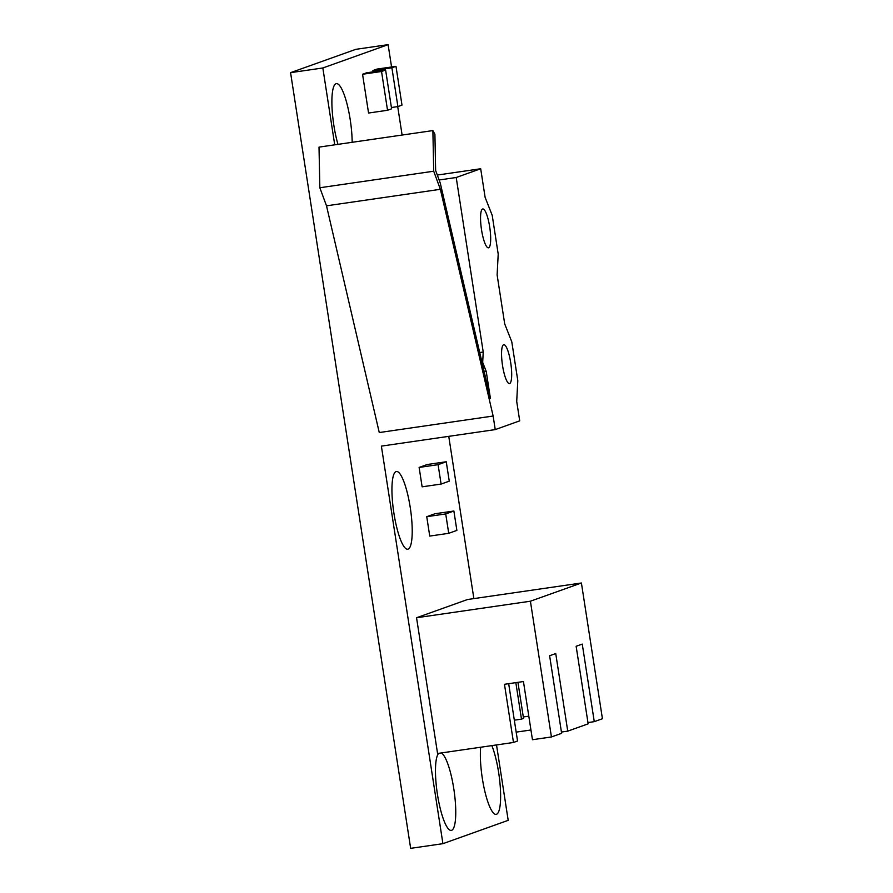 <?xml version="1.0" encoding="UTF-8"?>
<svg xmlns="http://www.w3.org/2000/svg" width="893" height="893" viewBox="0 0 893 893"><rect width="100%" height="100%" fill="white"/><g stroke="black" fill="none" stroke-linecap="round" stroke-linejoin="round"><path stroke-width="1.34" d="M479.72 352.545L483.225 352.032L482.689 362.458L486.227 371.421L490.436 398.568L440.294 183.188L435.639 170.53L434.902 134.24L432.882 130.579L433.708 171.21L440.361 189.305L493.137 416.026L379.268 432.547L326.503 205.825L319.85 187.742L319.013 147.111L432.882 130.579M482.041 362.547L482.689 362.458M326.503 205.825L440.361 189.305M496.519 744.929L508.195 820.343L442.917 843.673L381.378 446.12L495.235 429.6L493.137 416.026M334.73 144.822L322.831 67.98L388.109 44.65L355.849 49.327L290.571 72.657L410.657 848.35L442.917 843.673M388.109 44.65L391.569 66.975M397.709 106.602L402.107 135.044M448.755 436.342L473.87 598.6M352.166 142.3A39.281 8.506 81.7 0 0 346.696 102.706A39.281 8.506 81.7 0 0 336.393 83.629A39.281 8.506 81.7 0 0 336.036 83.719A39.281 8.506 81.7 0 0 337.956 144.353M387.54 110.274L368.563 113.031L362.558 74.253L366.632 72.791L385.609 70.034L391.614 108.823L387.54 110.274L381.534 71.496L385.609 70.034M448.721 533.322L429.745 536.079L426.742 516.69L434.902 513.765L453.878 511.019L456.881 530.409L448.721 533.322L445.719 513.933L453.878 511.019M441.097 484.073L422.121 486.819L419.118 467.43L427.278 464.516L446.254 461.759L449.257 481.148L441.097 484.073L438.095 464.673L446.254 461.759M396.079 471.571A39.281 8.506 81.7 0 0 393.791 512.426A39.281 8.506 81.7 0 0 407.721 549.228A39.281 8.506 81.7 0 0 410.49 509.133A39.281 8.506 81.7 0 0 396.436 471.482A39.281 8.506 81.7 0 0 396.079 471.571M438.742 753.312A39.281 8.506 81.7 0 0 437.659 795.752A39.281 8.506 81.7 0 0 451.255 830.412A39.281 8.506 81.7 0 0 454.437 793.319A39.281 8.506 81.7 0 0 441.332 752.944M373.118 71.853L372.917 70.547L377.002 69.085L395.979 66.328L401.984 105.117L397.898 106.58L391.893 67.79L395.979 66.328M480.691 747.229A39.281 8.506 81.7 0 0 484.631 790.439A39.281 8.506 81.7 0 0 496.128 814.383A39.281 8.506 81.7 0 0 500.359 788.151A39.281 8.506 81.7 0 0 491.853 745.61M508.675 683.681L517.549 741.011L513.475 742.474L437.57 753.491L416.551 617.744L467.552 599.516L581.41 582.995L602.429 718.731L594.269 721.656L587.951 722.571M290.571 72.657L322.831 67.98M439.122 179.984L456.211 177.495L480.691 168.755L485.122 197.375L492.199 215.313L498.205 254.092L497.122 274.944L504.701 323.891L511.789 341.829L517.795 380.608L516.712 401.459L519.715 420.849L495.235 429.6M437.302 175.05L480.691 168.755M362.558 74.253L381.534 71.496M426.742 516.69L445.719 513.933M419.118 467.43L438.095 464.673M391.413 107.517L397.898 106.58M372.917 70.547L391.893 67.79M530.944 729.983L516.176 732.126M416.551 617.744L530.409 601.212L581.41 582.995M513.475 742.474L504.467 684.295L523.443 681.538L532.451 739.717L551.428 736.959L530.409 601.212M456.211 177.495L483.225 352.032M482.611 208.995A19.646 4.253 81.7 0 0 481.472 229.423A19.646 4.253 81.7 0 0 488.438 247.83A19.646 4.253 81.7 0 0 489.822 227.782A19.646 4.253 81.7 0 0 482.789 208.951A19.646 4.253 81.7 0 0 482.611 208.995M503.63 344.743A19.646 4.253 81.7 0 0 502.48 365.17A19.646 4.253 81.7 0 0 509.445 383.566A19.646 4.253 81.7 0 0 510.829 363.518A19.646 4.253 81.7 0 0 503.808 344.698A19.646 4.253 81.7 0 0 503.63 344.743M319.85 187.742L433.708 171.21M484.185 371.722L486.227 371.421M551.428 736.959L561.63 733.32L549.619 655.741L555.736 653.564L567.747 731.133L588.152 723.843L576.141 646.275L582.258 644.087L594.269 721.656M567.747 731.133L561.429 732.048M523.309 716.967L528.801 716.175M517.94 682.341L523.532 718.407L521.49 719.144L515.841 682.643M514.335 720.182L521.49 719.144"/></g></svg>

